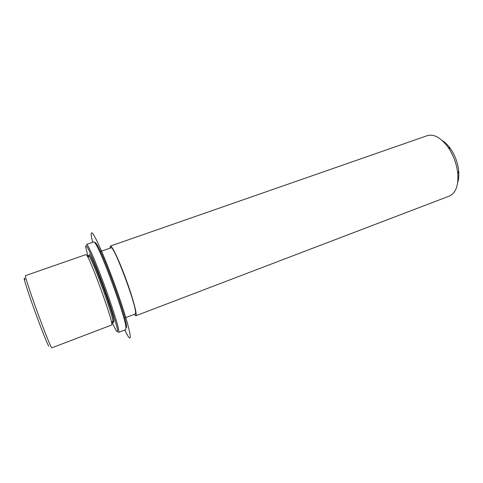 <?xml version="1.0" encoding="UTF-8"?>
<svg xmlns="http://www.w3.org/2000/svg" width="483" height="483" viewBox="0 0 483 483"><rect width="100%" height="100%" fill="white"/><g stroke="black" fill="none" stroke-linecap="round" stroke-linejoin="round"><path stroke-width="0.72" d="M111.887 324.202L111.742 323.145C110.625 314.662 91.818 263.144 87.212 255.942L86.052 254.547L25.43 275.666C24.778 275.654 29.469 290.211 36.134 308.649C42.788 327.069 49.64 344.445 51.325 347.301L51.778 347.851L111.754 324.956L111.887 324.202M113.04 321.769L112.907 320.754C111.893 312.592 94.119 263.911 89.645 257.016L88.51 255.676L89.415 255.362C90.768 252.084 114.302 315.393 113.946 321.424L113.801 322.167L112.901 322.511L113.04 321.769M124.753 317.995L135.155 314.028L135.494 313.219C137.033 306.79 113.529 244.169 110.993 247.827L100.482 251.498M134.202 314.391L135.814 315.773L136.164 314.94C136.574 311.396 131.581 294.05 124.946 276.379C118.317 258.689 111.814 245.346 110.372 246.07L110.027 248.159M135.814 315.773L449.287 196.098L452.142 194.401C456.616 190.399 458.488 183.462 457.757 173.584C456.725 164.087 453.543 155.369 448.212 147.436C440.979 137.685 433.988 133.767 427.232 135.675L110.372 246.07M457.624 182.743C458.735 179.398 459.085 175.462 458.687 170.922C457.824 162.91 455.137 155.562 450.639 148.879C448.025 145.148 445.211 142.358 442.211 140.523M112.424 323.073L115.986 330.251C117.091 332.087 117.629 332.34 117.598 331.012C117.611 326.852 109.303 300.921 100.192 277.115C91.076 253.243 84.591 240.329 85.883 247.767L87.984 256.28M118.842 331.537C118.842 327.619 112.104 305.962 103.712 283.394C95.332 260.802 87.695 243.704 86.529 244.434L93.787 241.941C94.119 241.826 94.716 242.46 95.58 243.837C102.028 253.044 124.94 315.816 125.936 327.009L125.785 329.617L118.631 332.382L118.842 331.537M126.643 327.528L126.51 325.814C125.562 314.783 103.163 253.43 96.787 244.38C95.725 242.695 95.066 242.14 94.813 242.714M90.11 255.978L89.5 254.227M106.791 297.136L107.081 297.6M92.676 242.321C90.738 234.43 90.707 231.472 92.597 233.452C96.346 237.419 109.617 269.061 119.736 298.76C129.909 328.512 133 344.47 127.675 335.588L124.692 330.04M48.777 346.233C46.96 343.274 39.111 323.254 32.427 304.387C25.708 285.465 22.453 274.247 25.038 279.409M89.645 257.016L87.212 255.942M112.907 320.754L111.742 323.145M450.639 148.879L448.212 147.436M458.687 170.922L457.757 173.584M96.787 244.38L95.58 243.837M126.51 325.814L125.936 327.009"/></g></svg>
